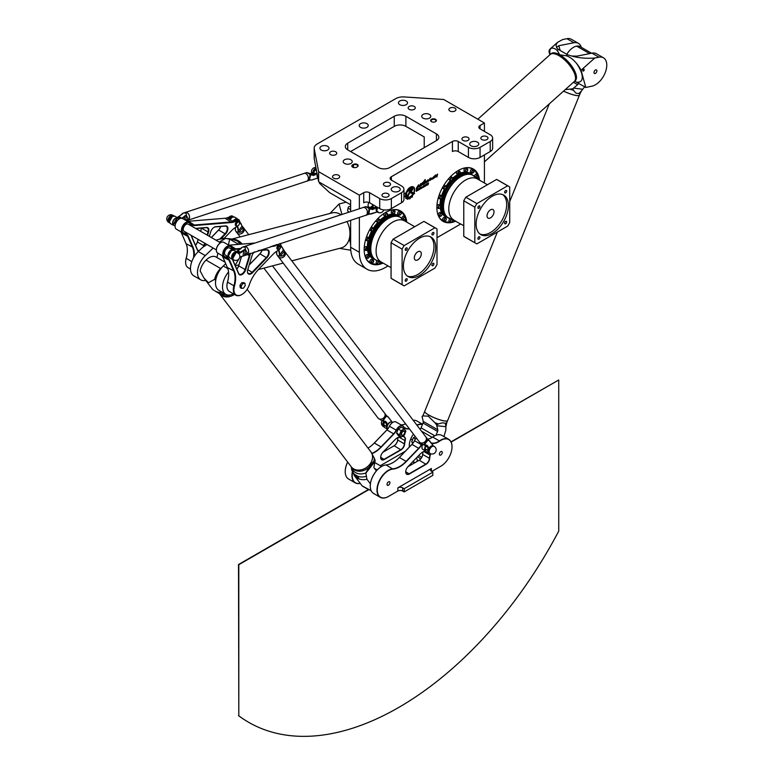 <?xml version="1.0" encoding="UTF-8"?>
<svg xmlns="http://www.w3.org/2000/svg" width="774" height="774" viewBox="0 0 774 774"><rect width="100%" height="100%" fill="white"/><g stroke="black" fill="none" stroke-linecap="round" stroke-linejoin="round"><path stroke-width="1.16" d="M412.31 188.217A1.703 0.987 -60 0 1 412.571 189.582A1.703 0.987 -60 0 1 411.468 191.081L410.607 191.575A1.045 0.61 120 0 0 410.036 192.213L407.995 196.228A4.025 2.322 -60 0 1 407.511 195.745L409.504 191.836A1.877 1.084 -60 0 1 410.52 190.694L411.749 189.195L407.685 191.401L406.834 190.984L411.458 188.295A1.703 0.987 -60 0 1 412.31 188.217A1.703 0.987 -60 0 1 412.542 189.572A1.703 0.987 -60 0 1 411.439 191.062L410.578 191.555A1.045 0.61 120 0 0 410.007 192.194L407.966 196.209M407.685 191.401L406.834 190.984M411.749 189.195L407.656 191.381M411.004 191.739L414.622 193.519L413.432 194.206L410.452 192.726L411.004 191.739M413.432 194.206L410.433 192.716M414.583 193.5L413.403 194.187M425.313 179.558L423.659 183.699L425.052 183.312L423.214 184.26L424.046 181.9L423.03 182.587L425.158 179.558L425.042 180.719M425.332 180.777L423.659 183.699M424.974 183.148L423.233 184.27M424.007 181.919L423.01 182.577M427.848 180.265L425.245 182.5L428.138 179.723C428.206 181.377 427.335 182.441 425.536 182.916L427.877 180.284L425.236 182.49M428.128 179.713C428.177 181.358 427.306 182.422 425.516 182.906M429.909 178.407L431.108 177.991L430.828 179.849L430.334 180.313L430.721 178.639L428.506 181.339L429.909 178.842M431.099 177.981L430.315 180.303M430.721 178.639L428.525 181.348M417.786 189.417L416.625 190.259L417.786 189.417M417.737 189.156L416.625 189.707M416.654 189.727L416.654 190.278M417.708 189.94L417.989 190.404L417.331 190.172L416.306 191.381L416.306 189.591L418.008 188.73L417.592 190.607M417.999 188.73L417.679 189.92M416.654 190.568L416.625 191.159M417.331 190.172L416.625 190.549M423.272 186.805L422.556 186.679L422.411 187.463L423.272 186.805M423.214 186.36L422.381 187.443M423.465 185.944L423.165 187.385L422.14 187.869L422.024 187.134L423.484 185.953L423.194 187.405L422.13 187.859M427.064 184.018L428.496 182.925L427.383 183.941L428.448 183.593L428.245 184.454L427.064 185.17L428.186 184.115L427.064 184.018M428.07 183.96L427.113 184.444M428.428 183.593L427.064 185.141M427.354 184.028L428.496 183.215M424.597 185.18L423.862 187.018L423.862 185.189L424.597 185.18M424.597 185.499L424.181 186.795M424.752 186.505L424.752 185.083L425.11 186.302M425.081 184.899L425.081 186.282M426.832 183.883L425.69 185.083L426.832 185.305L425.458 185.934L425.768 184.493L426.832 183.883M426.803 183.902L425.719 185.508M426.832 185.305L425.477 185.944M419.566 188.943L418.84 188.817L418.695 189.601L419.566 188.943M419.469 188.488L418.666 189.591M418.318 189.272L419.779 188.092L419.489 189.543L418.434 190.007L418.318 189.272M419.76 188.082L419.46 189.524L418.424 189.998M421.23 188.217L421.375 187.434L420.456 187.869L420.543 188.537L421.23 188.217M421.375 187.434L420.514 188.527M421.617 187.018L420.543 188.904L420.147 187.269L421.753 187.289L421.346 188.469L420.272 188.943M436.913 177.023L436.284 176.298L434.688 177.73L435.598 175.621L435.075 175.35L436.333 175.446L437.629 174.102L436.913 177.023L437.61 174.102M435.646 174.914L436.313 175.437M436.313 176.308L434.698 177.739M418.608 185.121L416.615 187.753L418.637 185.441L418.328 186.979L418.889 186.853L416.296 188.324L418.608 184.802L416.644 187.772M417.892 187.202L416.277 188.314M418.637 185.441L418.357 186.989M418.889 186.853L418.076 187.424M434.127 176.636L431.534 178.871L434.427 176.095C434.456 177.73 433.595 178.794 431.805 179.278L434.156 176.656L431.524 178.862M434.427 176.095C434.495 177.749 433.624 178.813 431.815 179.287M420.911 183.554L419.702 186.079L422.652 182.49L421.675 184.957L422.285 184.831L421.317 185.46M421.201 185.073L419.15 186.689L420.669 183.719L419.672 186.089M422.652 182.49L421.675 184.957M422.285 184.831L419.16 186.698M413.403 186.94A6.289 3.628 -60 0 1 414.216 192.455L413.887 192.3A5.689 3.289 120 0 0 413.103 187.453A5.689 3.289 120 0 0 408.246 189.533L407.501 189.959A6.289 3.628 -60 0 1 413.403 186.94A6.289 3.628 -60 0 1 414.187 192.436L413.897 192.291M413.103 187.453L413.074 187.434A5.689 3.289 120 0 0 413.074 187.434A5.689 3.289 120 0 0 408.217 189.514L407.54 189.901M406.176 192.62A6.337 3.657 -60 0 1 406.534 191.662L407.105 191.942A5.244 3.028 120 0 0 407.637 196.925A5.244 3.028 120 0 0 412.455 194.574L413.016 194.874A6.337 3.657 -60 0 1 412.416 195.677L412.465 196.712A7.537 4.354 -60 0 1 411.836 197.312L411.255 196.819A6.337 3.657 -60 0 1 410.491 197.389L410.133 198.579A7.537 4.354 -60 0 1 409.456 198.908L409.311 197.989A6.337 3.657 -60 0 1 408.527 198.144L407.859 199.247A7.537 4.354 -60 0 1 407.269 199.199L407.521 198.067A6.337 3.657 -60 0 1 407.076 197.863A6.337 3.657 -60 0 1 406.95 197.786L406.06 198.599A7.537 4.354 -60 0 1 405.682 198.173L406.253 197.022A6.337 3.657 -60 0 1 405.973 196.364L405.054 196.702A7.537 4.354 -60 0 1 404.957 196.025L405.779 195.087A6.337 3.657 -60 0 1 405.828 194.148L405.083 193.935A7.537 4.354 -60 0 1 405.257 193.161L406.176 192.62M405.828 194.148L405.121 194.129M405.973 196.364L405.092 196.78M406.95 197.786L406.06 198.599M407.298 199.218L407.298 199.218A7.537 4.354 -60 0 0 407.888 199.266L407.859 199.247M409.311 197.989L409.282 197.98A6.337 3.657 -60 0 1 408.556 198.154L407.888 199.266M411.284 196.838A6.337 3.657 -60 0 1 410.52 197.399L410.162 198.599A7.537 4.354 -60 0 1 409.485 198.928L409.398 198.928M412.987 194.855A6.337 3.657 -60 0 1 412.387 195.658L412.436 196.693A7.537 4.354 -60 0 1 411.865 197.331L411.623 197.36M407.076 191.933A5.244 3.028 120 0 0 407.608 196.915A5.244 3.028 120 0 0 407.627 196.915L407.637 196.925M401.532 202.749L391.354 208.632L391.354 198.56L401.532 192.678L401.532 202.749A8.224 4.75 -0 0 0 403.941 199.392L403.941 189.32A8.224 4.75 180 0 0 401.532 185.963L391.354 180.09L391.354 176.724L452.432 141.468L452.432 151.54A4.112 2.37 180 0 1 458.247 151.54L458.247 141.468A4.112 2.37 -0 0 0 452.432 141.468M359.359 208.748L359.359 195.193L363.722 192.678A4.112 2.37 180 0 1 369.537 192.678L379.715 198.56L379.715 208.632A8.224 4.75 -0 0 0 391.354 208.632M388.064 265.946L385.539 267.398A37.017 21.372 -60 0 1 367.031 269.236A37.017 21.372 -60 0 1 359.359 252.285L359.359 217.407M460.656 223.899A37.017 21.372 -60 0 1 458.247 225.428L437.01 237.686M484.418 154.897L484.418 180.09A37.017 21.372 -60 0 1 484.311 182.935M490.232 151.54L480.054 157.422L480.054 147.341L490.232 141.468L490.232 151.54A8.224 4.75 -0 0 0 492.641 148.182L492.641 138.111A8.224 4.75 180 0 0 490.232 134.753L480.054 128.871A4.112 2.37 180 0 1 478.854 127.197A4.112 2.37 180 0 1 480.054 125.514L484.418 122.998L484.418 131.387M383.13 263.092A30.234 17.454 -60 0 1 370.417 263.353A30.234 17.454 -60 0 1 370.417 228.446A30.234 17.454 -60 0 1 400.651 210.992A30.234 17.454 -60 0 1 406.776 222.128M455.838 221.112A30.234 17.454 -60 0 1 443.125 221.383A30.234 17.454 -60 0 1 443.125 186.476A30.234 17.454 -60 0 1 473.359 169.022A30.234 17.454 -60 0 1 479.483 180.148M373.049 204.781A4.112 2.37 -60 0 1 368.937 207.151A4.112 2.37 -60 0 1 368.085 205.274A4.112 2.37 -60 0 1 368.908 202.459A4.112 2.37 -60 0 0 368.085 205.274A4.112 2.37 -60 0 0 368.937 207.151L369.943 207.742M436.43 140.626L389.893 167.494A8.224 4.75 180 0 1 378.263 167.494L347.729 149.866A8.224 4.75 180 0 1 345.32 146.499A8.224 4.75 180 0 1 347.729 143.142L394.256 116.284A8.224 4.75 180 0 1 405.895 116.284L436.43 133.912A8.224 4.75 180 0 1 438.839 137.269A8.224 4.75 180 0 1 436.43 140.626L436.43 133.912M350.632 220.271L350.632 247.254A37.017 21.372 120 0 0 358.304 264.195L367.031 269.236M484.418 122.998L443.705 99.488L404.125 96.944A10.285 5.94 -0 0 0 395.717 98.646L317.185 143.983A10.285 5.94 -0 0 0 314.176 148.182A10.285 5.94 -0 0 0 314.244 148.84L318.646 171.693L318.646 181.764L350.632 200.234L350.632 211.621M352.673 164.804A2.883 1.664 -0 0 0 352.673 167.155A2.883 1.664 -0 0 0 356.746 167.155L357.327 166.816A2.883 1.664 -0 0 0 357.327 164.465A2.883 1.664 -0 0 0 353.254 164.465L352.673 164.804L353.544 164.978A2.467 1.422 180 0 1 356.233 164.668A2.467 1.422 180 0 1 357.752 165.984A2.467 1.422 180 0 1 357.037 166.99M352.828 167.242A2.467 1.422 180 0 1 352.238 166.313A2.467 1.422 180 0 1 352.963 165.307L352.963 167.3M359.359 195.193L318.646 171.693M391.354 198.56A8.224 4.75 180 0 1 379.715 198.56M403.941 189.32A8.224 4.75 180 0 1 401.532 192.678M391.354 176.724A4.112 2.37 -0 0 0 390.144 178.407A4.112 2.37 -0 0 0 391.354 180.09M458.247 141.468L468.425 147.341L468.425 157.422A8.224 4.75 -0 0 0 480.054 157.422M480.054 147.341A8.224 4.75 180 0 1 468.425 147.341M492.641 138.111A8.224 4.75 180 0 1 490.232 141.468M435.559 119.302A2.883 1.664 -0 0 0 431.486 119.302A2.883 1.664 -0 0 0 431.486 121.653A2.883 1.664 -0 0 0 435.559 121.653A2.883 1.664 -0 0 0 435.559 119.302M338.606 175.272A3.56 2.051 180 0 1 339.651 176.724A3.56 2.051 180 0 1 336.09 178.784A3.56 2.051 180 0 1 332.539 176.724A3.56 2.051 180 0 1 334.736 174.827A3.56 2.051 180 0 1 338.606 175.272M335.703 151.772A3.56 2.051 180 0 1 336.738 153.223A3.56 2.051 180 0 1 333.188 155.274A3.56 2.051 180 0 1 329.627 153.223A3.56 2.051 180 0 1 331.823 151.327A3.56 2.051 180 0 1 335.703 151.772M389.506 182.828A3.56 2.051 180 0 1 390.541 184.28A3.56 2.051 180 0 1 386.99 186.34A3.56 2.051 180 0 1 383.43 184.28A3.56 2.051 180 0 1 385.626 182.383A3.56 2.051 180 0 1 389.506 182.828M388.055 193.742A3.56 2.051 180 0 1 389.09 195.193A3.56 2.051 180 0 1 385.539 197.254A3.56 2.051 180 0 1 381.979 195.193A3.56 2.051 180 0 1 384.175 193.297A3.56 2.051 180 0 1 388.055 193.742M449.917 111.011A3.56 2.051 180 0 1 448.872 109.56A3.56 2.051 180 0 1 452.432 107.509A3.56 2.051 180 0 1 455.983 109.56A3.56 2.051 180 0 1 453.787 111.456A3.56 2.051 180 0 1 449.917 111.011M409.194 109.337A3.56 2.051 180 0 1 408.15 107.886A3.56 2.051 180 0 1 411.71 105.835A3.56 2.051 180 0 1 415.27 107.886A3.56 2.051 180 0 1 413.074 109.782A3.56 2.051 180 0 1 409.194 109.337M462.997 140.404A3.56 2.051 180 0 1 461.962 138.943A3.56 2.051 180 0 1 465.513 136.892A3.56 2.051 180 0 1 469.073 138.943A3.56 2.051 180 0 1 466.877 140.849A3.56 2.051 180 0 1 462.997 140.404M481.902 139.562A3.56 2.051 180 0 1 480.867 138.111A3.56 2.051 180 0 1 484.418 136.05A3.56 2.051 180 0 1 487.978 138.111A3.56 2.051 180 0 1 485.782 140.007A3.56 2.051 180 0 1 481.902 139.562M366.924 123.666A4.528 2.612 180 0 1 368.25 125.514A4.528 2.612 180 0 1 363.722 128.126A4.528 2.612 180 0 1 359.194 125.514A4.528 2.612 180 0 1 361.99 123.105A4.528 2.612 180 0 1 366.924 123.666M477.442 142.135A4.528 2.612 180 0 1 478.767 143.983A4.528 2.612 180 0 1 474.239 146.596A4.528 2.612 180 0 1 469.712 143.983A4.528 2.612 180 0 1 472.508 141.574A4.528 2.612 180 0 1 477.442 142.135M429.454 114.436A4.528 2.612 180 0 1 430.779 116.284A4.528 2.612 180 0 1 426.251 118.886A4.528 2.612 180 0 1 421.724 116.284A4.528 2.612 180 0 1 424.52 113.865A4.528 2.612 180 0 1 429.454 114.436M406.186 100.997A4.528 2.612 180 0 1 407.511 102.845A4.528 2.612 180 0 1 402.983 105.457A4.528 2.612 180 0 1 398.465 102.845A4.528 2.612 180 0 1 401.251 100.436A4.528 2.612 180 0 1 406.186 100.997M327.663 146.334A4.528 2.612 180 0 1 328.989 148.182A4.528 2.612 180 0 1 324.461 150.795A4.528 2.612 180 0 1 319.933 148.182A4.528 2.612 180 0 1 322.729 145.773A4.528 2.612 180 0 1 327.663 146.334M350.922 159.773A4.528 2.612 180 0 1 352.247 161.611A4.528 2.612 180 0 1 347.729 164.223A4.528 2.612 180 0 1 343.201 161.611A4.528 2.612 180 0 1 345.997 159.202A4.528 2.612 180 0 1 350.922 159.773M398.91 187.472A4.528 2.612 180 0 1 400.235 189.32A4.528 2.612 180 0 1 395.717 191.933A4.528 2.612 180 0 1 391.189 189.32A4.528 2.612 180 0 1 393.985 186.911A4.528 2.612 180 0 1 398.91 187.472M431.64 121.741A2.467 1.422 180 0 1 431.05 120.812A2.467 1.422 180 0 1 432.579 119.496A2.467 1.422 180 0 1 435.269 119.806A2.467 1.422 180 0 1 435.994 120.812A2.467 1.422 180 0 1 435.404 121.741M355.479 167.581A2.467 1.422 -0 0 0 354.569 167.639M424.22 147.679L424.22 136.93L405.895 126.355A8.224 4.75 -0 0 0 394.256 126.355L350.632 151.54M318.646 181.764L314.244 158.912A10.285 5.94 180 0 1 314.176 158.254L314.176 148.182M468.425 157.422L458.247 151.54M379.715 208.632L369.537 202.749A4.112 2.37 -0 0 0 363.722 202.749L363.722 192.678M313.693 172.099A4.112 2.37 -60 0 1 316.14 168.78M317.843 177.633A4.112 2.37 -60 0 1 317.311 174.856M319.517 182.267L319.517 183.312L329.695 192.678L350.632 204.771M451.532 180.39A1.751 1.006 -60 0 1 450.584 180.526L449.278 179.771A1.751 1.006 -60 0 1 449.065 178.213M450.468 176.695A1.751 1.006 -60 0 1 451.019 176.743L452.335 177.498A1.751 1.006 -60 0 1 452.597 177.807A1.751 1.006 -60 0 1 452.693 178.388M445.166 188.982A1.751 1.006 -60 0 1 444.218 189.117A1.751 1.006 -60 0 1 444.218 187.095A1.751 1.006 -60 0 1 445.959 186.089L444.653 185.334A1.751 1.006 -60 0 0 443.734 185.45M446.327 186.979A1.751 1.006 -60 0 0 445.959 186.089L445.959 186.089C446.366 188.072 445.785 189.079 444.218 189.117L442.902 188.363A1.751 1.006 -60 0 1 442.544 187.511M438.945 195.735A1.751 1.006 -60 0 1 440 195.067A1.751 1.006 -60 0 1 440.396 195.145L441.712 195.899A1.751 1.006 -60 0 1 442.07 196.79M440.909 198.792A1.751 1.006 -60 0 1 439.961 198.928L438.655 198.173A1.751 1.006 -60 0 1 438.336 197.718M436.894 206.29A1.751 1.006 -60 0 1 438.036 204.771A1.751 1.006 -60 0 1 438.906 204.684L440.213 205.439A1.751 1.006 -60 0 1 440.57 206.329M439.419 208.332A1.751 1.006 -60 0 1 438.461 208.467L437.155 207.713A1.751 1.006 -60 0 1 436.865 207.355M440.909 216.149A1.751 1.006 -60 0 1 439.961 216.275L438.655 215.52A1.751 1.006 -60 0 1 439.052 212.966A1.751 1.006 -60 0 1 440.396 212.492L441.712 213.247A1.751 1.006 -60 0 1 442.07 214.137M445.166 221.045A1.751 1.006 -60 0 1 444.218 221.18L442.902 220.416A1.751 1.006 -60 0 1 442.902 218.403A1.751 1.006 -60 0 1 444.653 217.397L445.959 218.152A1.751 1.006 -60 0 1 446.327 219.032M451.532 222.283A1.751 1.006 -60 0 1 450.584 222.409L449.278 221.654A1.751 1.006 -60 0 1 449.007 220.261A1.751 1.006 -60 0 1 450.11 218.742M474.568 176.385A1.751 1.006 -60 0 1 475.342 174.653A1.751 1.006 -60 0 1 476.678 174.198L477.984 174.963A1.751 1.006 -60 0 1 478.342 175.843M472.924 172.96A1.751 1.006 -60 0 1 471.976 173.086L470.669 172.331A1.751 1.006 -60 0 1 470.669 170.319A1.751 1.006 -60 0 1 472.421 169.303L473.727 170.057A1.751 1.006 -60 0 1 474.085 170.948M466.558 171.722A1.751 1.006 -60 0 1 465.609 171.847L464.303 171.093A1.751 1.006 -60 0 1 464.303 169.08A1.751 1.006 -60 0 1 466.045 168.064L467.361 168.829A1.751 1.006 -60 0 1 467.719 169.709M459.05 174.334A1.751 1.006 -60 0 1 458.102 174.46L456.786 173.705A1.751 1.006 -60 0 1 457.173 171.16M458.082 170.609A1.751 1.006 -60 0 1 458.537 170.677L459.843 171.431A1.751 1.006 -60 0 1 460.211 172.234A1.751 1.006 -60 0 1 460.201 172.321M395.011 211.689A1.751 1.006 120 0 0 394.653 210.799L393.337 210.044A1.751 1.006 120 0 0 391.325 211.67A1.751 1.006 120 0 0 391.596 213.073L392.902 213.827A1.751 1.006 120 0 0 393.85 213.701M401.377 212.927A1.751 1.006 120 0 0 401.019 212.037L399.713 211.283A1.751 1.006 120 0 0 397.962 212.289A1.751 1.006 120 0 0 397.962 214.311L399.268 215.066A1.751 1.006 120 0 0 400.216 214.93M405.634 217.823A1.751 1.006 120 0 0 405.276 216.933L403.96 216.178A1.751 1.006 120 0 0 402.615 216.652A1.751 1.006 120 0 0 401.851 218.365M377.402 260.722A1.751 1.006 120 0 0 376.29 262.26A1.751 1.006 120 0 0 376.57 263.634L377.876 264.389A1.751 1.006 120 0 0 378.825 264.263M373.61 261.012A1.751 1.006 120 0 0 373.252 260.122L371.946 259.367A1.751 1.006 120 0 0 370.195 260.383A1.751 1.006 120 0 0 370.195 262.396L371.51 263.15A1.751 1.006 120 0 0 372.458 263.025M369.362 256.117A1.751 1.006 120 0 0 368.995 255.227L367.689 254.472A1.751 1.006 120 0 0 365.938 255.478A1.751 1.006 120 0 0 365.938 257.5L367.253 258.255A1.751 1.006 120 0 0 368.201 258.119M367.863 248.309A1.751 1.006 120 0 0 367.505 247.419L366.199 246.664A1.751 1.006 120 0 0 364.186 248.27M364.157 249.334A1.751 1.006 120 0 0 364.448 249.692L365.754 250.447A1.751 1.006 120 0 0 366.634 250.36A1.751 1.006 120 0 0 366.702 250.312M369.362 238.769A1.751 1.006 120 0 0 368.995 237.879L367.689 237.125A1.751 1.006 120 0 0 366.228 237.715M365.618 239.698A1.751 1.006 120 0 0 365.938 240.153L367.253 240.907A1.751 1.006 120 0 0 367.65 240.985A1.751 1.006 120 0 0 368.201 240.772M373.61 228.959A1.751 1.006 120 0 0 373.252 228.069A1.751 1.006 120 0 0 371.51 229.075A1.751 1.006 120 0 0 371.51 231.097L370.195 230.342L371.51 231.097A1.751 1.006 120 0 0 372.458 230.962M371.51 231.097C373.078 231.058 373.658 230.052 373.252 228.069L371.946 227.314A1.751 1.006 120 0 0 371.027 227.43M369.837 229.491A1.751 1.006 120 0 0 370.195 230.342M376.348 220.193A1.751 1.006 120 0 0 376.299 221.441A1.751 1.006 120 0 0 376.57 221.751L377.876 222.506A1.751 1.006 120 0 0 378.825 222.37M379.986 220.367A1.751 1.006 120 0 0 379.628 219.477L378.312 218.723A1.751 1.006 120 0 0 377.76 218.674M384.465 213.14A1.751 1.006 120 0 0 383.72 214.882A1.751 1.006 120 0 0 384.078 215.685L385.384 216.439A1.751 1.006 120 0 0 386.332 216.314M387.493 214.301A1.751 1.006 120 0 0 387.135 213.411L385.829 212.657A1.751 1.006 120 0 0 385.375 212.589M472.73 169.138A30.234 17.454 120 0 0 471.83 168.297M441.741 220.416A30.234 17.454 120 0 0 442.922 220.784M400.023 211.108A30.234 17.454 120 0 0 399.123 210.276M369.034 262.396A30.234 17.454 120 0 0 370.204 262.754M372.729 206.184A4.112 2.37 -60 0 1 373.3 204.926M377.809 207.529A4.112 2.37 120 0 0 376.957 210.393A4.112 2.37 120 0 0 377.809 212.279L377.083 211.853A4.112 2.37 -60 0 1 377.083 207.103M317.243 176.52A3.706 2.138 -60 0 1 317.098 174.798A3.706 2.138 -60 0 1 317.205 174.314M316.198 169.071A3.706 2.138 120 0 0 314.167 171.547M172.815 223.967A3.706 2.138 -60 0 1 173.386 220.338A3.706 2.138 -60 0 1 176.24 218.036M169.458 221.983A3.706 2.138 -60 0 1 170.048 218.384A3.706 2.138 -60 0 1 172.873 216.101M308.294 179.007A4.112 2.825 -108.2 0 0 307.22 174.808A4.112 2.825 -108.2 0 0 304.105 173.424L185.315 212.444A4.112 2.825 71.8 0 1 185.315 212.444A4.112 2.825 71.8 0 1 188.44 213.837A4.112 2.825 71.8 0 1 189.504 218.026A4.112 2.825 71.8 0 1 187.888 220.261A4.112 2.825 71.8 0 1 187.869 220.261L306.668 181.242A4.112 2.825 -108.2 0 0 308.294 179.007M307.491 175.205A4.073 2.796 71.8 0 1 308.342 177.797M306.62 172.592L304.134 173.415A4.112 2.825 71.8 0 1 304.134 173.415A4.112 2.825 71.8 0 1 307.249 174.798A4.112 2.825 71.8 0 1 308.323 178.997A4.112 2.825 71.8 0 1 306.697 181.232A4.112 2.825 71.8 0 1 306.678 181.232L310.413 179.974M316.924 172.863L313.634 175.079L310.055 174.411L309.252 180.381L310.674 174.798L313.77 175.408L317.011 173.299M309.252 180.381L309.764 180.178M310.055 174.411L306.804 172.544L310.529 173.637L312.502 173.134L316.247 169.332L312.29 173.26M188.672 214.234A4.073 2.796 71.8 0 1 189.524 216.826M186.418 220.735L187.859 220.271A4.112 2.825 -108.2 0 0 189.485 218.036A4.112 2.825 -108.2 0 0 188.411 213.837A4.112 2.825 -108.2 0 0 185.286 212.453L182.799 213.276M186.311 220.677L188.063 218.51L186.195 215.104L181.755 218.249M177.178 217.591L182.49 213.934M186.195 215.104C186.689 213.189 185.605 212.56 182.945 213.227L182.732 213.324M317.911 177.962L311.777 179.984L317.921 178.001M315.192 174.934L312.502 173.134L313.354 172.486M311.854 179.994L310.538 179.936M182.741 213.295L178.388 217.252M172.389 216.362L169.429 221.48M181.977 218.539L186.379 215.385M173.366 225.041L177.391 217.958M184.386 219.564L184.744 215.791M178.91 218.955L177.217 217.562L172.912 225.05L173.676 225.253M172.912 225.05L170.319 223.551L169.429 221.577L172.467 216.304L174.866 216.227M180.642 218.307L178.601 217.126L179.21 216.778L181.706 218.22M376.29 210.605A3.706 2.138 -60 0 1 376.145 208.883A3.706 2.138 -60 0 1 376.851 206.977M373.503 205.042A3.706 2.138 120 0 0 373.203 205.642M231.861 258.052A3.706 2.138 -60 0 1 232.423 254.423A3.706 2.138 -60 0 1 235.277 252.121M228.494 256.078A3.706 2.138 -60 0 1 229.085 252.469A3.706 2.138 -60 0 1 231.91 250.186M365.657 206.677L363.17 207.5A4.112 2.825 71.8 0 1 363.17 207.5A4.112 2.825 71.8 0 1 366.286 208.893A4.112 2.825 71.8 0 1 367.36 213.082A4.112 2.825 71.8 0 1 365.734 215.317A4.112 2.825 -108.2 0 0 367.331 213.092A4.112 2.825 -108.2 0 0 366.257 208.893A4.112 2.825 -108.2 0 0 363.141 207.509L244.352 246.529A4.112 2.825 71.8 0 1 244.352 246.529A4.112 2.825 71.8 0 1 247.477 247.922A4.112 2.825 71.8 0 1 248.551 252.121A4.112 2.825 71.8 0 1 246.925 254.346A4.112 2.825 71.8 0 1 246.906 254.346A4.112 2.825 -108.2 0 0 248.522 252.121A4.112 2.825 -108.2 0 0 247.448 247.932A4.112 2.825 -108.2 0 0 244.332 246.538L241.836 247.361M366.528 209.29A4.073 2.796 71.8 0 1 367.379 211.882M239.756 257.162L365.705 215.327A4.112 2.825 71.8 0 1 365.725 215.317L368.279 214.475M376.251 206.629L372.671 209.164L369.092 208.506L368.289 214.466L369.45 214.059M368.811 214.272L369.711 208.883L372.807 209.493L376.551 206.803M369.092 208.506L365.85 206.629L370.117 207.693L373.687 205.149M247.719 248.319A4.073 2.796 71.8 0 1 248.57 250.911M245.532 249.557L244.594 255.101L247.1 252.595L245.232 249.189L238.769 253.156L236.263 251.647L231.958 259.135L232.713 259.338M236.215 251.676L241.527 248.019M245.232 249.189C245.726 247.274 244.642 246.654 241.991 247.312L237.425 251.337M370.891 214.088L369.575 214.021A4.18 2.873 -108.2 0 0 369.808 214.011L377.906 211.776M378.089 211.67L370.814 214.069M373.649 205.129L371.327 207.345M374.229 209.028L371.539 207.229L372.4 206.571M370.843 214.079L370.078 214.021M231.426 250.447L228.475 255.565M237.995 253.359L240.337 253.011L245.416 249.48M232.403 259.126L236.428 252.043M240.937 256.736L239.766 257.123M243.104 255.565L243.791 249.876M231.958 259.135L229.365 257.645L228.475 255.662L231.513 250.389L233.903 250.312M240.337 253.011L237.647 251.211L238.247 250.863L241.014 252.624M215.965 240.172L222.883 238.218L230.923 238.885L237.395 241.014L240.143 244.255M218.965 239.234L225.524 238.421L219.342 242.117M213.15 248.048L205.274 255.594A16.041 9.259 120 0 0 200.805 279.878A16.041 9.259 120 0 0 205.71 280.372M200.805 279.878L193.79 275.825A16.041 9.259 -60 0 1 198.27 251.55L202.517 247.477L207.006 244.497M228.533 271.964A16.041 9.259 120 0 0 225.844 294.333L218.839 290.289A16.041 9.259 -60 0 1 223.309 266.004L225.718 263.692M239.853 257.132L239.572 257.8M239.379 258.226L235.112 265.259M225.844 294.333A16.041 9.259 120 0 0 233.371 293.81M238.924 264.843L235.344 265.782M239.35 244.323L239.727 243.829M230.923 238.885L229.762 239.195A18.102 12.839 -104.6 0 0 229.655 239.137L225.524 238.421M229.762 239.195L238.731 244.371M232.007 239.272A18.102 12.839 75.4 0 1 241.894 244.11M350.632 209.531A4.112 1.664 -168.2 0 1 348.213 207.413A4.112 1.664 -168.2 0 1 349.335 206.571L350.632 206.232M349.142 212.105A4.112 1.664 -168.2 0 1 347.594 210.364L348.213 207.413M346.113 202.159L339.041 203.997L329.976 213.469M341.953 214.466L339.041 203.997M339.563 248.377L350.767 250.225M350.632 244.187L349.374 238.518M349.732 236.747L350.632 234.396M242.291 244.081A18.102 12.839 -104.6 0 0 231.842 239.214M231.629 239.137L332.172 212.898A18.102 12.839 75.4 0 1 341.034 214.775M346.916 221.499A18.102 12.839 75.4 0 1 341.315 247.912L291.817 260.838M228.02 255.236A4.112 2.37 -60 0 1 229.781 251.134A4.112 2.37 -60 0 1 232.926 249.963L229.491 247.98A4.112 2.37 120 0 0 226.327 249.083A4.112 2.37 120 0 0 224.528 253.224A4.112 2.37 120 0 0 225.379 255.101L228.804 257.084A4.112 2.37 -60 0 1 228.02 255.236M231.803 257.423A4.112 2.37 120 0 0 232.655 259.3L233.671 259.89A4.112 2.37 -60 0 1 232.819 258.003A4.112 2.37 -60 0 1 234.609 253.872A4.112 2.37 -60 0 1 237.782 252.769L236.767 252.179A4.112 2.37 120 0 0 233.593 253.282A4.112 2.37 120 0 0 231.803 257.423M179.297 218.887A5.757 3.328 120 0 0 179.162 218.965L177.72 218.094A4.112 2.37 120 0 0 174.556 219.197A4.112 2.37 120 0 0 172.757 223.338A4.112 2.37 120 0 0 173.608 225.215L175.088 226.066M168.809 222.448L169.767 222.999A4.112 2.37 -60 0 1 168.984 221.151A4.112 2.37 -60 0 1 170.744 217.049A4.112 2.37 -60 0 1 173.889 215.878L172.921 215.317A4.112 4.112 0 0 0 167.31 216.826A4.112 4.112 0 0 0 168.809 222.448A4.112 2.37 -60 0 1 167.958 220.561A4.112 2.37 -60 0 1 169.758 216.42A4.112 2.37 -60 0 1 172.921 215.317M279.133 249.064A1.645 0.948 -60 0 1 279.056 249.112A1.645 0.948 -60 0 1 278.234 249.189A1.645 0.948 -60 0 1 277.895 248.435A1.645 0.948 -60 0 1 278.611 246.78A1.645 0.948 -60 0 1 279.878 246.345A1.645 0.948 -60 0 1 280.227 247.09A1.645 0.948 -60 0 1 280.217 247.177M278.03 248.986A1.645 0.948 -60 0 1 277.74 248.909A1.645 0.948 -60 0 1 277.74 247.003A1.645 0.948 -60 0 1 279.385 246.055A1.645 0.948 -60 0 1 279.598 246.267M280.053 246.5A2.109 1.219 120 0 0 279.617 245.532A2.109 1.219 120 0 0 277.508 246.742A2.109 1.219 120 0 0 277.508 249.18A2.109 1.219 120 0 0 277.847 249.276L278.001 249.973L278.33 249.238M277.402 249.102A2.109 1.219 -60 0 1 277.276 249.044A2.109 1.219 -60 0 1 277.276 246.606A2.109 1.219 -60 0 1 279.385 245.397A2.109 1.219 -60 0 1 279.501 245.474M278.524 249.267L278.766 249.712L279.269 248.986M277.905 249.876L277.614 249.228M278.185 248.435A1.442 0.832 120 0 0 279.201 249.025A1.442 0.832 120 0 0 280.227 247.264A1.442 0.832 120 0 0 279.201 246.674A1.442 0.832 120 0 0 278.185 248.435M241.227 286.012L241.478 288.363L243.491 288.199L245.232 285.683L244.981 283.332L242.968 283.497L241.227 286.012L239.969 285.287L240.23 287.647L241.478 288.363M242.968 283.497L241.72 282.771L243.723 282.607L244.981 283.332M241.72 282.771L239.969 285.287M261.902 250.331A5.35 3.086 -60 0 1 259.841 253.833L249.209 264.882M249.16 265.037L260.025 253.756A4.934 2.854 120 0 0 261.98 250.331M258.197 250.641L266.498 249.954A4.934 2.854 -60 0 1 267.591 250.176A4.934 2.854 -60 0 1 266.42 257.452L252.227 272.196A4.934 2.854 -60 0 1 248.464 273.474A4.934 2.854 -60 0 1 247.448 271.374M228.659 274.19A25.087 14.483 -60 0 1 227.469 282.084A11.417 6.589 120 0 0 226.927 285.751A11.417 6.589 120 0 0 226.927 285.925M220.6 242.736A5.757 3.328 120 0 0 220.455 242.813A5.757 3.328 120 0 0 216.381 249.867A5.757 3.328 120 0 0 216.391 250.031M241.527 256.339L238.634 265.801A5.35 3.086 -60 0 1 236.776 269.1M254.394 251.889A5.35 3.086 120 0 0 252.005 255.73L247.748 269.652A5.35 3.086 120 0 0 247.448 271.548A5.35 3.086 120 0 0 252.634 272.612L266.817 257.868A5.35 3.086 120 0 0 269.197 252.488A5.35 3.086 120 0 0 266.904 249.75L258.903 250.408M270.784 246.509L272.961 246.326A16.864 9.733 120 0 0 278.214 244.4A3.706 2.138 -60 0 1 280.952 245.832A3.706 2.138 -60 0 1 278.33 250.37A3.706 2.138 -60 0 1 278.147 250.466A16.864 9.733 120 0 0 277.305 250.921A16.864 9.733 120 0 0 272.883 254.462L258.729 269.168A25.087 14.483 120 0 0 249.276 284.89A11.417 6.589 -60 0 1 241.981 294.449A11.417 6.589 -60 0 1 234.454 286.119A25.087 14.483 120 0 0 234.367 271.171L229.772 260.557A16.864 9.733 120 0 0 225.215 256.765A5.757 3.328 -60 0 1 224.595 249.818A5.757 3.328 -60 0 1 230.904 247.07A16.864 9.733 120 0 0 236.351 249.344L240.482 249.005M249.557 253.475A4.934 2.854 -60 0 1 249.305 255.759L245.058 269.681A4.934 2.854 -60 0 1 239.379 274.228A4.934 2.854 -60 0 1 238.605 273.319L232.926 260.209A4.934 2.854 -60 0 1 232.703 259.338A5.35 3.086 120 0 0 232.955 260.654L238.624 273.764A5.35 3.086 120 0 0 242.088 274.509A5.35 3.086 120 0 0 245.61 269.826L249.867 255.904A5.35 3.086 120 0 0 250.118 253.292M236.815 269.178A4.934 2.854 120 0 0 238.653 265.995L241.623 256.271M277.16 250.999A16.448 9.501 -60 0 1 277.837 250.65A4.112 2.37 120 0 0 278.04 250.534A4.112 2.37 120 0 0 278.195 250.447M280.943 245.677A4.112 2.37 120 0 0 280.952 245.493A4.112 2.37 120 0 0 280.101 243.617A4.112 2.37 120 0 0 279.888 243.52L280.101 243.617M276.84 244.516A16.448 9.501 -60 0 1 273.067 245.755M228.649 245.116A16.448 9.501 120 0 0 229.772 245.106L255.014 243.026M224.063 256.716L217.658 253.021A6.173 3.56 -60 0 1 216.381 250.196A6.173 3.56 -60 0 1 220.745 242.639A6.173 3.56 -60 0 1 223.831 242.339L230.226 246.035A6.173 3.56 120 0 0 224.063 249.596A6.173 3.56 120 0 0 224.063 256.716A6.173 3.56 120 0 0 224.76 256.968A16.448 9.501 -60 0 1 226.637 257.645A16.448 9.501 -60 0 1 229.21 260.664L233.806 271.287A24.681 14.251 -60 0 1 233.883 285.983A11.823 6.831 120 0 0 235.78 295.194A11.823 6.831 120 0 0 241.691 294.613A11.823 6.831 120 0 0 241.836 294.526M235.78 295.194L229.375 291.508A11.823 6.831 -60 0 1 226.927 286.09A11.823 6.831 -60 0 1 227.488 282.287A24.681 14.251 120 0 0 228.659 274.354A24.681 14.251 120 0 0 227.411 267.591L222.815 256.968A16.448 9.501 120 0 0 221.983 255.517M241.217 248.386L236.176 248.802A16.448 9.501 -60 0 1 232.529 248.057A16.448 9.501 -60 0 1 230.855 246.587A6.173 3.56 120 0 0 230.226 246.035M187.356 250.35A25.087 14.483 -60 0 1 186.166 258.245A11.417 6.589 120 0 0 185.625 261.912A11.417 6.589 120 0 0 185.634 262.076M239.65 221.828A4.112 2.37 120 0 0 239.65 221.654A4.112 2.37 120 0 0 238.798 219.768A4.112 2.37 120 0 0 236.612 220.058A16.448 9.501 -60 0 1 231.494 221.945L194.874 224.963A16.448 9.501 -60 0 1 191.226 224.218A16.448 9.501 -60 0 1 189.562 222.738A6.173 3.56 120 0 0 188.933 222.186A6.173 3.56 120 0 0 182.761 225.747A6.173 3.56 120 0 0 182.761 232.877L176.366 229.181A6.173 3.56 -60 0 1 175.088 226.356A6.173 3.56 -60 0 1 179.452 218.8L179.162 218.965A5.757 3.328 120 0 0 175.088 226.018A5.757 3.328 120 0 0 175.088 226.182M230.178 216.381A3.706 2.138 120 0 0 230.052 216.449A3.706 2.138 120 0 0 229.936 216.527A16.864 9.733 -60 0 1 229.53 216.768M220.6 226.492A5.35 3.086 -60 0 1 218.539 229.994L211.321 237.492M198.125 239.369L197.331 241.962A5.35 3.086 -60 0 1 195.483 245.252M200.66 231.339L201.588 228.059L200.592 231.291M239.505 222.999A2.467 1.422 120 0 0 239.505 222.912A2.467 1.422 120 0 0 238.992 221.78A2.467 1.422 120 0 0 236.525 223.212A2.467 1.422 120 0 0 236.525 226.056A2.467 1.422 120 0 0 237.763 225.94A2.467 1.422 120 0 0 237.841 225.892M239.505 222.912L239.505 223.086A2.264 1.306 -60 0 1 237.908 225.853A2.264 1.306 -60 0 1 236.312 224.924A2.264 1.306 -60 0 1 237.908 222.157A2.264 1.306 -60 0 1 239.505 223.086M236.525 226.056L235.799 225.64A2.467 1.422 -60 0 1 235.799 222.786A2.467 1.422 -60 0 1 238.266 221.364L238.992 221.78M216.381 249.915L184.086 231.262A4.112 2.37 -60 0 1 184.086 226.511A4.112 2.37 -60 0 1 188.198 224.141L220.503 242.784M228.553 218.897A16.864 9.733 120 0 0 231.532 217.446A3.706 2.138 -60 0 1 232.606 217.03A3.706 2.138 -60 0 0 230.294 218.607A3.706 2.138 -60 0 0 229.685 219.545M233.613 216.797A4.112 2.37 120 0 0 233.419 216.662A4.112 2.37 120 0 0 231.233 216.952A16.448 9.501 -60 0 1 227.875 218.5L232.239 221.016A16.448 9.501 120 0 0 235.054 219.797A16.448 9.501 120 0 0 235.596 219.468A4.112 2.37 -60 0 1 235.722 219.39A4.112 2.37 -60 0 1 237.782 219.187L238.798 219.768M187.347 221.277A16.448 9.501 120 0 0 188.479 221.267L225.089 218.249A16.448 9.501 120 0 0 229.675 216.691A16.448 9.501 120 0 0 230.207 216.362A4.112 2.37 -60 0 1 230.342 216.285A4.112 2.37 -60 0 1 232.403 216.081L233.419 216.662M235.867 227.159A16.448 9.501 -60 0 1 236.534 226.801A4.112 2.37 120 0 0 236.747 226.695A4.112 2.37 120 0 0 236.892 226.598M235.151 219.739A3.706 2.138 -60 0 1 235.557 219.487A3.706 2.138 120 0 0 235.431 219.555A3.706 2.138 120 0 0 235.315 219.632A16.864 9.733 -60 0 1 234.909 219.874M221.016 238.702L225.524 234.019A5.35 3.086 120 0 0 227.895 228.649A5.35 3.086 120 0 0 225.602 225.902L215.675 226.724A5.35 3.086 120 0 0 214.185 227.227A5.35 3.086 120 0 0 210.712 231.881L209.348 236.351M214.03 227.324A4.934 2.854 -60 0 1 215.269 226.927L225.195 226.114A4.934 2.854 -60 0 1 226.289 226.337A4.934 2.854 -60 0 1 225.118 233.603L219.951 238.982M194.226 256.581A25.087 14.483 120 0 0 193.074 247.332L188.479 236.709A16.864 9.733 120 0 0 183.912 232.926A5.757 3.328 -60 0 1 183.293 225.979A5.757 3.328 -60 0 1 189.601 223.231A16.864 9.733 120 0 0 195.048 225.505L231.668 222.486A16.864 9.733 120 0 0 236.912 220.551A3.706 2.138 -60 0 1 239.65 221.993A3.706 2.138 -60 0 1 239.505 223.067M237.763 225.94L237.908 225.853A3.706 2.138 -60 0 1 237.037 226.521A3.706 2.138 -60 0 1 236.854 226.627A16.864 9.733 120 0 0 236.012 227.072A16.864 9.733 120 0 0 231.581 230.613L224.547 237.928M207.567 235.325L208.574 232.065A5.35 3.086 120 0 0 206.581 227.479L196.654 228.291A5.35 3.086 120 0 0 195.764 228.504M204.22 246.287A5.35 3.086 120 0 0 204.317 245.987L205.1 243.394M191.381 235.48A5.35 3.086 120 0 0 191.652 236.815L197.331 249.925A5.35 3.086 120 0 0 198.715 251.115M211.389 237.531L218.723 229.907A4.934 2.854 120 0 0 220.687 226.482M195.861 228.562A4.934 2.854 -60 0 1 196.248 228.504L206.174 227.682A4.934 2.854 -60 0 1 207.268 227.904A4.934 2.854 -60 0 1 208.013 231.919L201.617 228.224A4.934 2.854 120 0 0 201.666 228.049M195.512 245.329A4.934 2.854 120 0 0 197.36 242.146L198.192 239.408M199.257 250.592A4.934 2.854 -60 0 1 198.076 250.379A4.934 2.854 -60 0 1 197.302 249.47L191.633 236.37A4.934 2.854 -60 0 1 191.41 235.49M208.574 232.065L208.013 231.919L207.064 235.025M204.588 243.104L203.756 245.842A4.934 2.854 -60 0 1 203.359 246.877M182.761 232.877A6.173 3.56 120 0 0 183.467 233.129A16.448 9.501 -60 0 1 185.334 233.796A16.448 9.501 -60 0 1 187.918 236.825L192.513 247.448A24.681 14.251 -60 0 1 193.5 257.829M190.481 269.052L188.082 267.659A11.823 6.831 -60 0 1 185.625 262.251A11.823 6.831 -60 0 1 186.195 258.448A24.681 14.251 120 0 0 187.366 250.515A24.681 14.251 120 0 0 186.118 243.752L181.513 233.129A16.448 9.501 120 0 0 180.681 231.668M179.452 218.8A6.173 3.56 -60 0 1 182.538 218.491L188.933 222.186M356.582 475.807L357.414 476.919L356.582 475.807M370.407 483.818L366.924 479.251L365.86 473.117L374.974 461.42L375.187 460.472L373.987 461.101A12.336 9.791 -37.3 0 0 374.084 457.792L370.901 451.861A12.336 9.791 142.7 0 1 370.901 451.861A12.336 9.791 142.7 0 1 367.011 467.128A12.336 9.791 142.7 0 1 351.261 466.819A12.336 9.791 142.7 0 1 351.251 466.809L352.093 467.902A12.336 9.791 142.7 0 0 369.169 467.09L373.029 461.991M234.454 294.439A12.336 9.791 142.7 0 1 219.41 293.617L351.251 466.79A12.336 9.791 -37.3 0 0 366.992 467.109A12.336 9.791 -37.3 0 0 370.881 451.842L247.138 289.312M219.41 293.617A12.336 9.791 142.7 0 1 219.4 293.607A12.336 9.791 -37.3 0 0 234.435 294.42M373.987 461.101L373.058 461.952M354.55 474.21A3.086 1.006 -135.9 0 0 354.618 475.062A3.086 1.006 -135.9 0 0 356.717 477.597A3.086 1.006 -135.9 0 0 358.913 478.545M351.396 466.993L351.454 468.009A14.474 11.484 142.7 0 0 354.463 474.307L358.081 476.397L358.497 478.758L356.108 477.384L354.511 474.249M358.846 478.642L358.497 478.758A15.219 12.074 -37.3 0 0 366.924 479.251M351.56 467.206A13.081 10.381 -37.3 0 0 365.86 472.933L365.86 473.117M356.108 477.384A15.219 12.074 -37.3 0 1 354.318 475.584L362.155 485.878L371.181 490.735M374.974 461.42L374.006 466.616A2.467 1.422 120 0 0 374.21 468.018L376.164 470.582A2.467 1.422 120 0 0 376.416 470.805A2.467 1.422 120 0 0 376.445 470.824M365.86 472.933L369.169 467.09M351.454 468.009L351.56 468.87M375.187 460.472L374.084 457.792M214.485 290.627L217.852 292.717M215.927 291.488L218.626 293.211L215.927 291.488A15.219 12.074 142.7 0 0 222.361 292.32M213.363 290.095L213.537 290.115A15.219 12.074 142.7 0 1 211.747 288.315L213.363 290.095M200.147 270.881A13.061 7.546 -60 0 1 206.048 260.093L220.59 268.491A13.061 7.546 120 0 0 214.688 279.279L208.477 282.723L203.91 278.021L200.147 270.881M215.685 280.585L214.688 279.279M225.099 262.241L215.994 256.987A13.574 7.837 120 0 0 206.048 260.093M220.59 268.491A13.574 7.837 -60 0 1 222.341 266.982M574.705 81.164L585.792 87.472L581.061 70.26A18.102 7.314 -131.8 0 0 576.388 63.226C573.176 59.375 569.819 56.889 566.316 55.767L559.844 54.848L557.212 50.504C554.987 48.346 552.859 47.669 550.846 48.481A18.102 7.314 -131.8 0 0 550.179 48.936A18.102 7.314 -131.8 0 0 549.008 51.752L549.859 54.828M596.831 70.444A2.061 1.19 -60 0 1 596.164 72.727A2.061 1.19 -60 0 1 594.403 73.472A2.061 1.19 -60 0 1 594.403 71.102A2.061 1.19 -60 0 1 596.464 69.912A2.061 1.19 -60 0 1 596.831 70.444M583.296 69.496A1.016 0.581 -60 0 1 583.993 70.473A1.016 0.581 -60 0 1 582.977 71.053A1.016 0.581 -60 0 1 583.296 69.496M576.872 56.134L591.975 53.154A16.041 9.259 -60 0 1 596.444 53.754L603.449 57.798A16.041 9.259 120 0 0 598.979 57.208L594.732 58.04C586.063 58.64 578.391 57.973 571.715 56.028L576.872 56.134M573.94 42.744L558.838 45.724L556.583 47.291L555.984 44.786L557.57 42.328L562.679 39.532L566.926 38.7A16.041 9.259 -60 0 1 571.406 39.3L578.41 43.344A16.041 9.259 120 0 0 573.94 42.744L566.926 38.7M585.792 87.472L592.004 86.156A16.041 9.259 120 0 0 605.123 72.901A16.041 9.259 120 0 0 603.449 57.798M581.284 47.301A16.041 9.259 120 0 0 578.41 43.344M566.316 55.767L567.487 54.722L558.383 49.459A18.102 7.314 48.2 0 0 558.286 49.41L556.651 47.688M558.383 49.459L557.212 50.504M567.487 54.722A18.102 7.314 48.2 0 1 567.584 54.78L571.715 56.028M594.732 58.04L581.061 70.26M574.55 81.289A18.102 7.314 -131.8 0 0 574.724 81.144A18.102 7.314 -131.8 0 0 568.126 62.771A18.102 7.314 -131.8 0 0 550.604 54.151A18.102 7.314 -131.8 0 0 550.44 54.315M575.537 77.661A17.686 7.15 -131.8 0 0 575.537 77.429A17.686 7.15 -131.8 0 0 559.302 55.689A17.686 7.15 -131.8 0 0 554.387 53.774A17.686 7.15 -131.8 0 0 554.155 53.735M477.839 119.196L550.266 54.461A18.102 7.314 48.2 0 1 553.913 53.696A18.102 7.314 48.2 0 1 558.944 55.66A18.102 7.314 48.2 0 1 575.556 77.903A18.102 7.314 48.2 0 1 574.385 81.454L484.418 161.853M563.549 91.139A12.297 2.361 22.1 0 0 579.049 95.483M563.569 91.109A12.336 2.37 22.1 0 0 579.474 95.134A12.336 2.37 -157.9 0 1 579.455 95.173A12.336 2.37 -157.9 0 1 563.54 91.139M445.243 423.165L442.38 422.836L445.243 423.165A12.336 2.37 -157.9 0 0 446.772 422.672L447.604 420.621A12.336 2.37 -157.9 0 1 447.604 420.621A12.336 2.37 -157.9 0 1 440.561 420.05A12.336 2.37 -157.9 0 1 428.719 415.038A12.336 2.37 -157.9 0 1 424.733 411.352A12.336 2.37 22.1 0 0 428.738 414.999A12.336 2.37 22.1 0 0 440.58 420.011A12.336 2.37 22.1 0 0 447.614 420.582L579.455 95.173M424.8 411.865A12.297 2.361 22.1 0 0 428.748 415.038A12.297 2.361 22.1 0 0 447.198 420.93M423.194 415.241A12.336 2.37 22.1 0 0 423.097 415.386L424.733 411.352A12.336 2.37 -157.9 0 1 424.742 411.333L497.372 232.045M578.778 93.577L575.943 93.151L578.778 93.577A12.336 2.37 22.1 0 0 580.307 93.083L581.516 90.848L578.923 93.528M585.25 86.117L582.716 89.262L573.602 88.101L572.886 88.768L573.534 90.365L575.943 93.151M573.534 90.365A12.336 2.37 -157.9 0 1 570.012 89.145L565.301 89.571M581.516 90.848L582.716 89.262M589.624 53.619L576.649 46.13A13.061 7.546 -60 0 1 580.152 46.643L591.568 53.232M573.602 88.101L577.607 84.666A2.467 1.422 120 0 0 578.604 83.321M576.649 46.13A13.574 7.837 120 0 0 566.81 54.335M572.886 88.768L570.012 89.145M423.097 415.386A12.336 2.37 22.1 0 0 423.155 415.928L428.264 416.16L434.872 422.691A12.336 2.37 22.1 0 0 438.394 423.91L436.662 424.974L436.817 425.719L445.93 426.697A13.081 2.506 22.1 0 0 445.94 426.609L445.795 430.334L443.918 436.565M413.48 434.224A11.31 6.531 120 0 0 411.284 437.678L410.172 440.416A13.574 7.837 120 0 0 409.388 447.024M423.262 415.174L422.053 416.538L423.243 421.395A2.467 1.422 -60 0 1 423.03 423.039L421.085 427.858A2.467 1.422 -60 0 1 420.079 429.318M445.36 423.214L445.93 426.697M442.38 422.836L438.394 423.91M436.023 435.269L437.571 431.437A2.467 1.422 120 0 0 437.784 429.793L436.817 425.719M410.172 440.416L411.284 437.678M422.053 416.538L423.155 415.928M434.872 422.691L436.662 424.974M431.37 471.182A3.289 1.896 180 0 1 430.412 469.837A3.289 1.896 180 0 1 431.37 468.493L431.37 471.182L432.821 472.024L432.821 475.381L404.173 491.916L404.318 488.646L404.028 491.838L402.577 490.997A3.289 1.896 0 0 0 397.923 490.997L388.471 496.453A15.838 9.143 -60 0 1 377.509 487.262A15.838 9.143 -60 0 1 392.882 469.092A24.884 14.367 120 0 0 406.35 461.507L418.937 448.436A8.427 4.867 120 0 0 421.472 444.74A5.96 3.444 -60 0 1 421.811 444.092M397.923 487.804L397.778 491.084A3.493 2.022 180 0 1 402.722 491.084L402.577 487.804A3.289 1.896 0 0 0 397.923 487.804L431.37 468.493M412.571 461.923A9.733 5.621 180 0 1 414.69 462.813M431.36 443.192A16.66 9.617 120 0 0 439.69 441.093A15.838 9.143 -60 0 1 452.016 446.84A15.838 9.143 -60 0 1 440.822 466.229L431.805 471.434M402.577 487.804L404.028 488.646M432.821 472.188L404.318 488.646M420.717 458.866L417.583 456.708L420.708 458.876M380.266 465.725L405.286 451.281M416.393 457.947A9.259 5.341 180 0 1 417.215 460.153A9.259 5.341 180 0 1 416.896 461.536M410.365 465.309A9.259 5.341 180 0 1 409.175 465.445M402.345 436.362A12.336 7.121 -60 0 1 403.67 436.739L403.98 436.884A4.934 2.854 -60 0 1 404.096 436.942A4.934 2.854 -60 0 1 404.928 440.638A16.041 9.259 120 0 0 404.347 443.995A4.934 2.854 -60 0 1 400.874 449.636L384.146 459.292A4.934 2.854 -60 0 1 381.679 459.533A4.934 2.854 -60 0 1 380.663 457.357M400.081 436.488A12.548 7.247 120 0 0 397.952 437.426A12.548 7.247 120 0 0 394.653 440.058L382.946 452.229A5.137 2.97 120 0 0 380.663 457.444A5.137 2.97 120 0 0 384.291 459.543L401.019 449.887A5.137 2.97 120 0 0 404.638 444.005A15.838 9.143 -60 0 1 405.208 440.696A5.137 2.97 120 0 0 404.222 436.788L403.912 436.642A12.548 7.247 120 0 0 402.528 436.246M397.875 437.465A12.336 7.121 -60 0 1 400.139 436.526M382.937 452.229L394.159 445.756A4.934 2.854 120 0 0 397.633 440.116A16.041 9.259 -60 0 1 398.059 437.358M417.012 425.284A15.838 9.143 -60 0 1 422.401 424.597M372.149 453.564A24.884 14.367 120 0 0 381.311 447.053L393.889 433.972A8.427 4.867 120 0 0 396.423 430.286A5.96 3.444 -60 0 1 403.389 426.677A16.66 9.617 120 0 0 409.427 428.902M360.2 483.315A15.838 9.143 -60 0 1 352.518 472.469M401.096 437.078L398.194 435.394L396.598 433.13L398.194 429.019L401.377 427.18L404.289 428.854L405.886 431.128L404.289 435.24L401.096 437.078L399.5 434.804L401.096 430.692L404.289 428.854M425.4 446.317A4.112 2.37 120 0 0 424.655 448.997A4.112 2.37 120 0 0 425.448 450.855A12.548 7.247 120 0 0 422.991 451.881A12.548 7.247 120 0 0 419.692 454.512L407.985 466.683A5.137 2.97 120 0 0 405.702 471.898A5.137 2.97 120 0 0 409.34 473.998L426.058 464.342A5.137 2.97 120 0 0 429.676 458.469A15.838 9.143 -60 0 1 430.247 455.16A5.137 2.97 120 0 0 430.45 453.709M422.914 451.919A12.336 7.121 -60 0 1 425.487 450.913M430.16 453.564A4.934 2.854 -60 0 1 429.967 455.093A16.041 9.259 120 0 0 429.386 458.45A4.934 2.854 -60 0 1 425.913 464.09L409.194 473.746A4.934 2.854 -60 0 1 406.727 473.988A4.934 2.854 -60 0 1 405.702 471.811M407.985 466.683L419.198 460.211A4.934 2.854 120 0 0 422.672 454.57A16.041 9.259 -60 0 1 423.097 451.822A15.838 9.143 120 0 0 422.672 454.415A5.137 2.97 -60 0 1 419.053 460.288M387.019 484.36A2.061 1.19 -60 0 1 387.919 482.299A2.061 1.19 -60 0 1 389.496 481.747A2.061 1.19 -60 0 1 389.496 484.118A2.061 1.19 -60 0 1 387.445 485.308A2.061 1.19 -60 0 1 387.019 484.36M439.371 454.144A2.061 1.19 -60 0 1 440.271 452.074A2.061 1.19 -60 0 1 441.848 451.523A2.061 1.19 -60 0 1 441.848 453.893A2.061 1.19 -60 0 1 439.796 455.083A2.061 1.19 -60 0 1 439.371 454.144M425.448 450.855L422.768 449.307A4.112 2.37 -60 0 1 421.917 447.42A4.112 2.37 -60 0 1 422.798 444.508M381.534 466.509A15.838 9.143 120 0 0 381.466 466.548A15.838 9.143 120 0 0 370.262 485.946A15.838 9.143 120 0 0 370.262 486.024M416.344 437.987A5.96 3.444 120 0 0 414.458 440.696A8.427 4.867 -60 0 1 411.923 444.382L399.345 457.463A24.884 14.367 -60 0 1 392.882 462.649M433.885 436.284A15.838 9.143 120 0 0 433.817 436.323A15.838 9.143 120 0 0 432.676 437.049A16.66 9.617 -60 0 1 431.553 437.765M398.02 437.378A15.838 9.143 120 0 0 397.633 439.961A5.137 2.97 -60 0 1 394.014 445.834M347.642 462.059A15.838 9.143 120 0 0 345.223 471.482A15.838 9.143 120 0 0 345.223 471.569M392.853 422.333A5.96 3.444 120 0 0 392.776 422.372A5.96 3.444 120 0 0 389.419 426.232A8.427 4.867 -60 0 1 386.884 429.928L374.297 443.009A24.884 14.367 -60 0 1 368.018 448.088A24.681 14.251 120 0 0 374.393 442.96L386.971 429.889A8.224 4.75 120 0 0 389.448 426.281A6.173 3.56 -60 0 1 392.921 422.285A6.173 3.56 -60 0 1 396.007 421.985L402.722 425.864A6.173 3.56 120 0 0 396.162 430.16A8.224 4.75 -60 0 1 393.695 433.769L381.108 446.84A24.681 14.251 -60 0 1 371.984 453.322M352.325 471.966A16.041 9.259 120 0 0 355.266 482.879L348.552 479A16.041 9.259 -60 0 1 345.223 471.656A16.041 9.259 -60 0 1 347.681 462.107M413.2 420.282A16.041 9.259 -60 0 1 416.934 420.988L422.556 424.229M400.961 424.839A16.448 9.501 120 0 0 405.547 423.813M355.266 482.879A16.041 9.259 120 0 0 360.239 483.363M422.498 424.365A16.041 9.259 120 0 0 416.828 425.042M409.233 428.651A16.448 9.501 -60 0 1 405.083 427.964A16.448 9.501 -60 0 1 403.37 426.435A6.173 3.56 120 0 0 402.722 425.864M427.616 439.216A16.448 9.501 120 0 0 431.631 437.726A16.448 9.501 120 0 0 432.811 436.971A16.041 9.259 -60 0 1 433.962 436.236A16.041 9.259 -60 0 1 441.983 435.443L448.697 439.322A16.041 9.259 120 0 0 439.526 440.851A16.448 9.501 -60 0 1 431.108 442.863M421.549 443.966A6.173 3.56 120 0 0 421.211 444.624A8.224 4.75 -60 0 1 418.734 448.223L406.147 461.304A24.681 14.251 -60 0 1 392.795 468.821A16.041 9.259 120 0 0 378.931 481.525A16.041 9.259 120 0 0 380.305 497.334L373.59 493.454A16.041 9.259 -60 0 1 370.262 486.111A16.041 9.259 -60 0 1 381.611 466.461A16.041 9.259 -60 0 1 386.081 464.942A24.681 14.251 120 0 0 392.95 462.6A24.681 14.251 120 0 0 399.432 457.424L412.02 444.344A8.224 4.75 120 0 0 414.487 440.745A6.173 3.56 -60 0 1 416.364 438.016M388.325 496.54L388.325 496.54A16.041 9.259 120 0 1 380.305 497.334M452.016 446.753A16.041 9.259 120 0 0 452.016 446.666A16.041 9.259 120 0 0 448.697 439.322M414.922 462.678A9.259 5.341 0 0 0 412.823 461.652M412.794 443.386L411.72 441.857L413.316 437.745L415.29 436.604M413.258 442.747L411.72 441.857M415.474 438.993L413.316 437.745M404.725 432.211A2.467 1.422 120 0 0 404.734 432.124A2.467 1.422 120 0 0 404.222 430.992A2.467 1.422 120 0 0 401.754 432.424A2.467 1.422 120 0 0 401.754 435.269A2.467 1.422 120 0 0 402.983 435.152A2.467 1.422 120 0 0 403.061 435.104M404.734 432.124L404.734 432.298A2.264 1.306 -60 0 1 403.128 435.065A2.264 1.306 -60 0 1 401.532 434.137A2.264 1.306 -60 0 1 403.128 431.37A2.264 1.306 -60 0 1 404.734 432.298M404.067 430.924A2.467 1.422 120 0 0 403.931 430.828A2.467 1.422 120 0 0 401.464 432.25A2.467 1.422 120 0 0 401.464 435.104A2.467 1.422 120 0 0 401.619 435.172M396.598 433.13L399.5 434.804M398.194 429.019L401.096 430.692M428.438 451.184A4.112 2.37 120 0 0 429.289 453.071L430.015 453.487A4.112 2.37 -60 0 1 429.164 451.6A4.112 2.37 -60 0 1 430.954 447.469A4.112 2.37 -60 0 1 434.127 446.366L433.401 445.94A4.112 2.37 120 0 0 430.228 447.043A4.112 2.37 120 0 0 428.438 451.184M384.107 422.478A4.112 2.37 120 0 0 383.353 425.158A4.112 2.37 120 0 0 384.156 427.006L383.478 426.619A4.112 2.37 -60 0 1 382.627 424.742A4.112 2.37 -60 0 1 383.894 421.23M392.67 422.43L392.099 422.101A4.112 2.37 120 0 0 388.925 423.204A4.112 2.37 120 0 0 387.135 427.345A4.112 2.37 120 0 0 387.697 428.999L386.748 426.638L386.826 422.672L385.607 421.375L382.801 420.94L385.317 421.501L386.497 422.768L386.41 426.609L387.551 429.173M387.193 427.974A3.706 2.138 -60 0 1 387.755 424.346A3.706 2.138 -60 0 1 390.618 422.043M384.03 423.194A3.706 2.138 120 0 0 383.836 426.029M233.661 220.503A3.706 2.138 -60 0 1 236.65 219.032M272.506 265.879L386.777 415.977A4.112 3.26 142.7 0 1 387.106 416.547L386.4 415.967L382.23 420.95L378.06 418.105A4.112 3.26 -37.3 0 0 383.294 418.192A4.112 3.26 -37.3 0 0 384.591 413.103A4.112 3.26 142.7 0 1 384.601 413.123A4.112 3.26 142.7 0 1 383.304 418.212A4.112 3.26 142.7 0 1 378.06 418.105A4.112 3.26 142.7 0 1 378.051 418.095L263.886 268.123M383.091 420.814L386.4 415.967M243.646 227.962A4.112 3.26 142.7 0 1 243.655 227.972A4.112 3.26 142.7 0 1 242.359 233.061A4.112 3.26 142.7 0 1 237.105 232.955A4.112 3.26 142.7 0 1 237.105 232.945A4.112 3.26 -37.3 0 0 242.339 233.042A4.112 3.26 -37.3 0 0 243.636 227.953L241.798 225.669A4.112 3.26 -37.3 0 0 241.662 225.398M238.914 232.239L238.46 230.845L239.06 232.258C242.378 232.345 243.636 230.729 242.843 227.401L239.65 221.78M238.595 232.268L236.157 231.716L235.344 230.391L235.325 227.498M387.106 416.547L387.358 416.741A4.18 3.319 -37.3 0 0 386.603 415.754M386.497 415.628L388.325 417.07L387.358 416.741M387.281 429.057L384.707 427.567L383.817 425.574L383.856 421.182M384.156 421.956L383.943 421.288L386.826 422.672M384.146 422.082L383.817 425.477M382.23 420.95L382.801 420.94M392.166 422.14L388.325 417.07M388.209 417.128L392.06 421.975M236.747 226.056L237.705 227.595L238.092 230.865M242.136 226.124L238.46 230.845L238.063 227.566L237.076 225.969M237.608 219.1L236.999 218.5L232.751 220.861M233.255 220.667L237.357 219.023M239.65 221.654L241.362 224.237M229.975 219.71L232.248 217.213L234.406 217.001L236.999 218.5M232.161 217.262L229.926 219.69M235.557 229.162L235.286 230.139L235.557 229.162M428.486 451.813A3.706 2.138 -60 0 1 429.057 448.185A3.706 2.138 -60 0 1 431.911 445.882M425.323 447.043A3.706 2.138 120 0 0 425.139 449.868M278.408 256.804L419.344 441.925A4.112 3.26 -37.3 0 0 424.597 442.031A4.112 3.26 -37.3 0 0 425.884 436.942L284.948 251.821A4.112 3.26 142.7 0 1 283.661 256.91A4.112 3.26 142.7 0 1 278.408 256.804A4.112 3.26 142.7 0 1 278.398 256.794A4.112 3.26 -37.3 0 0 283.642 256.891A4.112 3.26 -37.3 0 0 284.938 251.802A4.112 3.26 142.7 0 1 284.948 251.821M429.009 452.858L428.051 450.478L428.128 446.511L426.9 445.214L424.384 444.653L428.061 439.942L428.409 440.396A4.112 3.26 142.7 0 0 428.08 439.816L425.903 436.962A4.112 3.26 142.7 0 1 425.903 436.962A4.112 3.26 142.7 0 1 424.607 442.051A4.112 3.26 142.7 0 1 419.353 441.944A4.112 3.26 142.7 0 1 419.353 441.935L420.292 443.173L423.533 444.789L427.035 445.611L428.003 447.585L427.703 450.458L428.573 452.896L429.338 453.1M427.703 439.806L423.533 444.789M280.217 256.078L279.762 254.685L280.352 256.107C283.681 256.194 284.938 254.569 284.145 251.25L283.091 249.518A4.112 3.26 -37.3 0 0 282.955 249.238M279.888 256.107L277.46 255.555L276.647 254.24L276.618 251.337M428.409 440.396L428.651 440.59A4.18 3.319 -37.3 0 0 427.906 439.593M427.79 439.468L429.628 440.909L428.651 440.59M428.573 452.896L426.01 451.416L425.12 449.423L425.158 445.021M425.448 445.795L425.245 445.137L428.128 446.511M425.439 445.93L425.12 449.317M433.459 445.979L429.628 440.909M429.512 440.977L433.353 445.824M284.938 251.802L280.952 245.629M278.04 249.905L278.998 251.434L279.395 254.714M283.439 249.973L279.762 254.685L279.356 251.415L278.369 249.809M280.952 245.493L282.655 248.077M276.85 253.001L276.579 253.978L276.85 253.001M451.136 442.109L558.731 379.986L558.731 531.109A300.254 173.347 -60 0 1 248.648 722.297A300.254 173.347 -60 0 1 238.808 715.815L238.808 564.691L368.724 489.69M368.405 489.536L238.518 564.527L238.808 715.815M238.518 715.65A300.254 173.347 120 0 0 248.357 722.123A300.254 173.347 120 0 0 248.502 722.21M558.731 379.986L451.01 441.848M475.817 243.336L464.768 236.96A32.905 19.002 -60 0 1 463.771 236.312L463.771 200.766A32.905 19.002 -60 0 1 465.832 197.196L496.608 179.433A32.905 19.002 -60 0 1 497.672 179.965L508.721 186.35A32.905 19.002 -60 0 1 509.718 186.998L509.718 222.544A32.905 19.002 -60 0 1 507.657 226.105L476.881 243.878A32.905 19.002 -60 0 1 475.817 243.336A32.905 19.002 -60 0 1 474.82 242.688L474.82 207.151A32.905 19.002 -60 0 1 476.881 203.581L507.657 185.808A32.905 19.002 -60 0 1 508.721 186.35M480.015 234.048A22.823 13.177 120 0 0 501.939 220.426A22.823 13.177 120 0 0 502.781 194.632M492.274 196.209A22.823 13.177 -60 0 1 503.681 195.077A22.823 13.177 -60 0 1 503.69 221.432A22.823 13.177 -60 0 1 480.857 234.609A22.823 13.177 -60 0 1 477.355 216.323A22.823 13.177 -60 0 1 492.274 196.209M490.523 209.802A4.934 2.854 120 0 0 487.301 214.156A4.934 2.854 120 0 0 488.055 218.113A4.934 2.854 120 0 0 492.999 215.259A4.934 2.854 120 0 0 492.999 209.56A4.934 2.854 120 0 0 490.523 209.802M478.903 205.961A1.422 0.822 -60 0 1 479.619 205.894A1.422 0.822 -60 0 1 479.619 207.538A1.422 0.822 -60 0 1 478.197 208.361A1.422 0.822 -60 0 1 477.974 207.219A1.422 0.822 -60 0 1 478.903 205.961M505.635 190.53A1.422 0.822 -60 0 1 506.351 190.462A1.422 0.822 -60 0 1 506.351 192.107A1.422 0.822 -60 0 1 504.929 192.919A1.422 0.822 -60 0 1 504.706 191.788A1.422 0.822 -60 0 1 505.635 190.53M505.635 221.403A1.422 0.822 -60 0 1 506.351 221.335A1.422 0.822 -60 0 1 506.351 222.97A1.422 0.822 -60 0 1 504.929 223.792A1.422 0.822 -60 0 1 504.706 222.651A1.422 0.822 -60 0 1 505.635 221.403M478.903 236.834A1.422 0.822 -60 0 1 479.619 236.767A1.422 0.822 -60 0 1 479.619 238.411A1.422 0.822 -60 0 1 478.197 239.234A1.422 0.822 -60 0 1 477.974 238.092A1.422 0.822 -60 0 1 478.903 236.834M465.832 197.196L476.881 203.581M463.771 200.766L474.82 207.151M496.608 179.433L507.657 185.808M463.771 236.312L474.82 242.688M445.669 216.43A24.681 14.251 -60 0 1 445.543 216.362A24.681 14.251 -60 0 1 441.596 211.621A24.681 14.251 -60 0 1 440.512 206.997M440.435 205.642A24.681 14.251 -60 0 1 441.209 198.657M441.915 196.083A24.681 14.251 -60 0 1 444.808 189.195M446.327 186.563A24.681 14.251 -60 0 1 450.845 180.613M452.722 178.717A24.681 14.251 -60 0 1 458.382 174.556M459.601 173.947A24.681 14.251 -60 0 1 464.139 172.563A24.681 14.251 -60 0 1 470.224 173.618A24.681 14.251 -60 0 1 470.34 173.686M447.111 217.271A24.932 14.396 -60 0 1 440.183 207.664M440.029 205.333A24.932 14.396 -60 0 1 440.735 198.947M441.577 195.822A24.932 14.396 -60 0 1 444.363 189.185M446.085 186.186A24.932 14.396 -60 0 1 450.449 180.448M452.742 178.155A24.932 14.396 -60 0 1 457.918 174.363M460.008 173.328A24.932 14.396 -60 0 1 471.792 174.527M454.918 220.59A29.818 17.212 -60 0 1 452.384 221.48M449.849 221.993A29.818 17.212 -60 0 1 442.757 220.687A29.818 17.212 -60 0 1 438.606 216.285M466.683 167.648A29.818 17.212 -60 0 1 472.575 169.042A29.818 17.212 -60 0 1 477.248 174.537M478.08 176.985A29.818 17.212 -60 0 1 478.564 179.626M403.109 285.316L392.06 278.94A32.905 19.002 -60 0 1 391.063 278.292L391.063 242.746A32.905 19.002 -60 0 1 393.124 239.176L423.9 221.403A32.905 19.002 -60 0 1 424.965 221.945L436.014 228.33A32.905 19.002 -60 0 1 437.01 228.978L437.01 264.514A32.905 19.002 -60 0 1 434.949 268.085L404.173 285.858A32.905 19.002 -60 0 1 403.109 285.316A32.905 19.002 -60 0 1 402.112 284.668L402.112 249.131A32.905 19.002 -60 0 1 404.173 245.561L434.949 227.788A32.905 19.002 -60 0 1 436.014 228.33M407.308 276.028A22.823 13.177 120 0 0 424.558 268.859A22.823 13.177 120 0 0 433.962 246.5A22.823 13.177 120 0 0 430.073 236.612M435.704 247.506A22.823 13.177 -60 0 1 425.739 270.474A22.823 13.177 -60 0 1 408.15 276.589A22.823 13.177 -60 0 1 408.15 250.234A22.823 13.177 -60 0 1 430.973 237.057A22.823 13.177 -60 0 1 435.704 247.506M421.308 253.804A4.934 2.854 120 0 0 420.282 251.54A4.934 2.854 120 0 0 415.348 254.394A4.934 2.854 120 0 0 415.348 260.093A4.934 2.854 120 0 0 419.15 258.768A4.934 2.854 120 0 0 421.308 253.804M433.933 233.09A1.422 0.822 -60 0 1 433.314 234.522A1.422 0.822 -60 0 1 432.221 234.899A1.422 0.822 -60 0 1 432.221 233.255A1.422 0.822 -60 0 1 433.643 232.442A1.422 0.822 -60 0 1 433.933 233.09M433.933 263.963A1.422 0.822 -60 0 1 433.314 265.395A1.422 0.822 -60 0 1 432.221 265.772A1.422 0.822 -60 0 1 432.221 264.127A1.422 0.822 -60 0 1 433.643 263.305A1.422 0.822 -60 0 1 433.933 263.963M407.201 279.395A1.422 0.822 -60 0 1 406.582 280.827A1.422 0.822 -60 0 1 405.489 281.204A1.422 0.822 -60 0 1 405.489 279.569A1.422 0.822 -60 0 1 406.911 278.746A1.422 0.822 -60 0 1 407.201 279.395M407.201 248.522A1.422 0.822 -60 0 1 406.582 249.954A1.422 0.822 -60 0 1 405.489 250.341A1.422 0.822 -60 0 1 405.489 248.696A1.422 0.822 -60 0 1 406.911 247.874A1.422 0.822 -60 0 1 407.201 248.522M423.9 221.403L434.949 227.788M391.063 278.292L402.112 284.668M391.063 242.746L402.112 249.131M393.124 239.176L404.173 245.561M372.962 258.41A24.681 14.251 -60 0 1 372.836 258.342A24.681 14.251 -60 0 1 368.888 253.601A24.681 14.251 -60 0 1 367.805 248.976M367.727 247.622A24.681 14.251 -60 0 1 368.501 240.637M369.208 238.053A24.681 14.251 -60 0 1 372.101 231.174M373.619 228.543A24.681 14.251 -60 0 1 378.128 222.593M380.015 220.696A24.681 14.251 -60 0 1 385.675 216.536M386.894 215.927A24.681 14.251 -60 0 1 391.431 214.543A24.681 14.251 -60 0 1 397.507 215.598A24.681 14.251 -60 0 1 397.633 215.665M374.403 259.242A24.932 14.396 -60 0 1 367.476 249.644M367.321 247.312A24.932 14.396 -60 0 1 368.027 240.927M368.859 237.802A24.932 14.396 -60 0 1 371.646 231.155M373.378 228.166A24.932 14.396 -60 0 1 377.741 222.428M380.024 220.135A24.932 14.396 -60 0 1 385.21 216.333M387.3 215.307A24.932 14.396 -60 0 1 399.084 216.497M382.211 262.57A29.818 17.212 -60 0 1 379.676 263.46M377.141 263.963A29.818 17.212 -60 0 1 370.04 262.667A29.818 17.212 -60 0 1 365.899 258.264M393.976 209.628A29.818 17.212 -60 0 1 399.868 211.012A29.818 17.212 -60 0 1 404.541 216.517M405.373 218.965A29.818 17.212 -60 0 1 405.857 221.606M480.054 125.514L480.054 128.871M353.544 167.503L353.254 164.465M394.256 116.284L394.256 126.355M347.729 143.142L347.729 149.866M405.895 116.284L405.895 126.355M314.244 148.84L314.244 158.912M359.359 252.285L350.632 247.254M369.537 192.678L369.537 202.749M315.995 168.045A4.112 2.37 120 0 0 312.686 173.066M452.616 178.03A1.538 0.89 120 0 0 450.739 178.833A1.538 0.89 120 0 0 451.465 180.429A1.538 0.89 120 0 0 452.616 178.03M450.584 180.526A1.751 1.006 -60 0 1 450.584 178.504A1.751 1.006 -60 0 1 452.335 177.498L452.655 177.865C452.413 179.965 451.716 180.855 450.584 180.526M446.008 186.35A1.538 0.89 120 0 0 444.179 187.966A1.538 0.89 120 0 0 445.514 188.74A1.538 0.89 120 0 0 446.008 186.35M441.393 196.093A1.538 0.89 120 0 0 439.903 198.289A1.538 0.89 120 0 0 441.644 198.115A1.538 0.89 120 0 0 441.393 196.093M441.306 195.822A1.751 1.006 -60 0 1 441.712 195.899C442.457 197.273 441.877 198.289 439.961 198.928A1.751 1.006 -60 0 1 439.806 197.215A1.751 1.006 -60 0 1 441.306 195.822M439.487 205.778A1.538 0.89 120 0 0 438.539 208.216A1.538 0.89 120 0 0 440.425 207.122A1.538 0.89 120 0 0 439.487 205.778M439.342 205.526A1.751 1.006 -60 0 1 440.213 205.439C440.967 206.813 440.387 207.829 438.461 208.467A1.751 1.006 -60 0 1 438.2 207.064A1.751 1.006 -60 0 1 439.342 205.526M440.561 213.924A1.538 0.89 120 0 0 440.319 216.227A1.538 0.89 120 0 0 442.06 214.388A1.538 0.89 120 0 0 440.561 213.924M440.358 213.721A1.751 1.006 -60 0 1 441.712 213.247C442.457 214.63 441.877 215.636 439.961 216.275A1.751 1.006 -60 0 1 440.358 213.721M444.46 219.303A1.538 0.89 120 0 0 444.953 221.122A1.538 0.89 120 0 0 446.288 218.81A1.538 0.89 120 0 0 444.46 219.303M444.218 219.158A1.751 1.006 -60 0 1 445.959 218.152C446.714 219.526 446.134 220.532 444.218 221.18A1.751 1.006 -60 0 1 444.218 219.158M450.594 221.083A1.538 0.89 120 0 0 451.745 222.148A1.538 0.89 120 0 0 452.471 219.719A1.538 0.89 120 0 0 450.594 221.083M451.948 219.168L452.335 219.381C453.08 220.764 452.5 221.77 450.584 222.409A1.751 1.006 -60 0 1 450.313 221.016A1.751 1.006 -60 0 1 452.335 219.381A1.751 1.006 -60 0 1 452.693 220.271M477.674 177.478A1.538 0.89 120 0 0 477.916 175.176A1.538 0.89 120 0 0 476.174 177.014A1.538 0.89 120 0 0 477.674 177.478M477.181 177.856A1.751 1.006 -60 0 1 476.233 177.981A1.751 1.006 -60 0 1 476.233 175.969A1.751 1.006 -60 0 1 477.984 174.963L477.674 177.536L475.855 177.768M473.765 172.109A1.538 0.89 120 0 0 473.282 170.28A1.538 0.89 120 0 0 471.947 172.592A1.538 0.89 120 0 0 473.765 172.109L473.727 170.057A1.751 1.006 -60 0 0 471.976 171.073A1.751 1.006 -60 0 0 471.976 173.086L473.804 172.128M467.641 170.319A1.538 0.89 120 0 0 466.49 169.254A1.538 0.89 120 0 0 465.764 171.693A1.538 0.89 120 0 0 467.641 170.319M465.609 171.847A1.751 1.006 -60 0 1 465.609 169.835A1.751 1.006 -60 0 1 467.361 168.829L467.69 170.299C466.664 171.915 465.967 172.438 465.609 171.847M460.211 172.409A1.538 0.89 120 0 0 458.576 172.254A1.538 0.89 120 0 0 458.576 174.44A1.538 0.89 120 0 0 460.211 172.409M458.102 174.46A1.751 1.006 -60 0 1 458.102 172.447A1.751 1.006 -60 0 1 459.843 171.431L460.269 172.321L458.102 174.46M392.911 212.502A1.538 0.89 -60 0 1 394.788 211.138A1.538 0.89 -60 0 1 394.063 213.566A1.538 0.89 -60 0 1 392.911 212.502M392.631 212.434A1.751 1.006 120 0 0 392.902 213.827C394.469 213.788 395.05 212.782 394.653 210.799A1.751 1.006 120 0 0 392.631 212.434M399.519 213.189A1.538 0.89 -60 0 1 401.338 212.705A1.538 0.89 -60 0 1 400.003 215.017A1.538 0.89 -60 0 1 399.519 213.189M399.268 213.053A1.751 1.006 120 0 0 399.268 215.066C400.835 215.027 401.425 214.021 401.019 212.037A1.751 1.006 120 0 0 399.268 213.053M404.125 217.61A1.538 0.89 -60 0 1 405.624 218.075A1.538 0.89 -60 0 1 403.883 219.913A1.538 0.89 -60 0 1 404.125 217.61M403.148 219.748L403.525 219.961C405.092 219.922 405.673 218.916 405.276 216.933A1.751 1.006 120 0 0 403.922 217.407A1.751 1.006 120 0 0 403.525 219.961A1.751 1.006 120 0 0 404.473 219.835M379.899 262.86A1.538 0.89 -60 0 1 378.031 264.224A1.538 0.89 -60 0 1 378.757 261.796A1.538 0.89 -60 0 1 379.899 262.86M379.986 262.251A1.751 1.006 120 0 0 379.628 261.36A1.751 1.006 120 0 0 377.876 262.376A1.751 1.006 120 0 0 377.876 264.389C378.234 264.969 378.931 264.456 379.957 262.831L379.241 261.148M373.3 262.173A1.538 0.89 -60 0 1 371.472 262.657A1.538 0.89 -60 0 1 372.807 260.345A1.538 0.89 -60 0 1 373.3 262.173L373.252 260.122A1.751 1.006 120 0 0 371.51 261.138A1.751 1.006 120 0 0 371.51 263.15L373.329 262.192M368.685 257.752A1.538 0.89 -60 0 1 367.186 257.287A1.538 0.89 -60 0 1 368.937 255.449A1.538 0.89 -60 0 1 368.685 257.752M368.995 255.227A1.751 1.006 120 0 0 367.253 256.242A1.751 1.006 120 0 0 367.253 258.255L368.695 257.81L368.995 255.227M366.779 250.273A1.538 0.89 -60 0 1 365.831 248.928A1.538 0.89 -60 0 1 367.718 247.835A1.538 0.89 -60 0 1 366.779 250.273M367.505 247.419A1.751 1.006 120 0 0 365.754 248.425A1.751 1.006 120 0 0 365.754 250.447L366.731 250.37L367.505 247.419M367.853 240.878A1.538 0.89 -60 0 1 367.611 238.856A1.538 0.89 -60 0 1 369.353 238.692A1.538 0.89 -60 0 1 367.853 240.878M368.995 237.879A1.751 1.006 120 0 0 367.253 238.885A1.751 1.006 120 0 0 367.253 240.907L367.727 241.004C368.608 241.488 369.034 240.453 368.995 237.879M371.752 231A1.538 0.89 -60 0 1 372.246 228.611A1.538 0.89 -60 0 1 373.581 229.385A1.538 0.89 -60 0 1 371.752 231M377.886 222.138A1.538 0.89 -60 0 1 379.037 219.748A1.538 0.89 -60 0 1 379.763 221.345A1.538 0.89 -60 0 1 377.886 222.138M377.606 222.196A1.751 1.006 120 0 0 377.876 222.506C379.444 222.467 380.024 221.461 379.628 219.477A1.751 1.006 120 0 0 378.06 220.203A1.751 1.006 120 0 0 377.606 222.196M385.317 215.646A1.538 0.89 -60 0 1 386.952 213.605A1.538 0.89 -60 0 1 386.952 215.791A1.538 0.89 -60 0 1 385.317 215.646M385.026 215.646A1.751 1.006 120 0 0 385.384 216.439C386.961 216.401 387.542 215.395 387.135 213.411A1.751 1.006 120 0 0 385.791 213.885A1.751 1.006 120 0 0 385.026 215.646M316.479 170.541L315.463 170.048M316.266 174.16L313.451 172.447M313.77 175.408L311.08 173.608M313.151 175.446L310.529 173.637M185.673 220.309L186.495 215.472M177.527 217.794L179.365 218.849M375.303 208.245L372.497 206.532M372.807 209.493L370.117 207.693M372.188 209.531L369.575 207.722M236.563 251.879L238.914 253.475M232.49 239.437A18.102 12.839 75.4 0 1 237.395 241.014A18.102 12.839 75.4 0 1 241.256 244.158M198.27 251.55L205.274 255.594M223.309 266.004L227.798 268.597M220.377 241.13L220.077 242.543M217.871 253.146L216.952 257.539M228.436 244.99L229.655 239.137M266.817 257.868L259.841 253.833M252.634 272.612L247.767 269.613M246.887 254.356L249.867 255.904M238.634 265.801L245.61 269.826M227.469 282.084L234.454 286.119M236.351 249.344L229.772 245.106M234.367 271.171L227.411 267.591M272.806 245.842L272.961 246.326M229.772 260.557L222.815 256.968M230.855 246.587L230.904 247.07M229.936 216.527L231.532 217.446M236.912 220.551L235.315 219.632M225.089 218.249L231.668 222.486M225.524 234.019L218.539 229.994M197.331 241.962L204.317 245.987M181.513 233.129L188.479 236.709M186.118 243.752L193.074 247.332M189.601 223.231L189.562 222.738M195.048 225.505L188.479 221.267M186.166 258.245L191.768 261.66M365.996 476.407A14.474 11.484 142.7 0 1 358.081 476.397M374.5 468.386L377.219 469.963M225.834 294.323A13.081 10.381 142.7 0 1 220.648 293.888L218.626 293.211A14.474 11.484 -37.3 0 0 224.634 293.636M219.448 293.481A12.336 9.791 -37.3 0 0 230.845 294.807M575.343 80.593L575.285 80.641A18.102 7.314 -131.8 0 0 573.331 68.538A18.102 7.314 -131.8 0 0 559.844 54.848A18.102 7.314 -131.8 0 0 551.165 53.658L550.604 54.151M576.63 82.179A22.214 8.978 -131.8 0 0 576.388 63.226M598.979 57.208L591.975 53.154M560.144 50.484L558.838 45.724M550.846 48.481A22.214 8.978 -131.8 0 0 550.091 54.615M573.466 82.276L577.607 84.666M418.676 455.567L421.753 457.347L418.676 455.576M412.445 439.99L410.771 439.022M432.221 437.349L421.472 431.147M434.814 435.781L421.085 427.858M437.571 431.437L423.03 423.039M437.784 429.793L423.243 421.395M404.638 444.005L397.633 439.961M394.159 445.756L401.019 449.887M380.663 457.279L384.291 459.543M405.208 440.696L398.697 437.039M423.736 451.503L430.247 455.16M422.672 454.415L429.676 458.469M409.34 473.998L405.702 471.734M419.198 460.211L426.058 464.342M381.311 447.053L374.297 443.009M393.889 433.972L386.884 429.928M396.423 430.286L389.419 426.232M432.676 437.049L439.69 441.093M414.458 440.696L421.472 444.74M411.923 444.382L418.937 448.436M399.345 457.463L406.35 461.507M386.081 464.942L392.882 469.092M383.846 424.955L386.748 426.638M384.146 422.265L387.048 423.765M238.063 227.566L236.428 226.859M237.831 226.956L236.805 226.656M239.06 232.258L242.843 227.401M425.139 448.804L428.051 450.478M425.439 446.105L428.351 447.604M279.356 251.415L277.721 250.699M279.133 250.805L278.108 250.495M280.352 256.107L284.145 251.25M453.69 219.874L453.69 219.874A23.646 13.651 -60 0 1 450.062 200.93A23.646 13.651 -60 0 1 465.513 180.09A23.646 13.651 -60 0 1 477.335 178.92L475.546 177.42A24.613 14.213 -60 0 0 460.907 176.646A24.613 14.213 -60 0 0 444.208 200.708A24.613 14.213 -60 0 0 451.494 219.071A24.613 14.213 -60 0 1 451.494 219.071L463.771 225.698M449.762 218.607A24.681 14.251 -60 0 1 448.233 217.92A24.681 14.251 -60 0 1 448.233 217.91A24.681 14.251 -60 0 1 444.45 198.134A24.681 14.251 -60 0 1 460.569 176.395A24.681 14.251 -60 0 1 472.904 175.166A24.681 14.251 -60 0 1 472.914 175.176A24.681 14.251 -60 0 1 474.269 176.153M451.494 219.071L447.159 217.291A24.681 14.251 -60 0 1 443.376 197.515A24.681 14.251 -60 0 1 459.495 175.775A24.681 14.251 -60 0 1 471.83 174.547L475.546 177.42M442.041 205.932A24.516 14.155 -60 0 1 459.379 175.833A24.516 14.155 -60 0 1 459.437 175.804M442.873 211.747A23.733 13.7 -60 0 1 458.314 175.862A23.733 13.7 -60 0 1 464.893 173.618M443.299 212.821A23.839 13.758 -60 0 1 458.247 175.737A23.839 13.758 -60 0 1 466.035 173.444M446.269 187.637A24.516 14.155 -60 0 1 458.247 175.185A24.516 14.155 -60 0 1 470.302 173.86M445.795 216.314A24.516 14.155 -60 0 1 445.708 188.604M445.543 216.362L446.492 216.865A24.681 14.251 -60 0 1 445.785 216.507A24.681 14.251 -60 0 1 441.586 198.26M442.089 196.451A24.681 14.251 -60 0 1 445.214 189.03M446.385 187.008A24.681 14.251 -60 0 1 451.252 180.584M452.567 179.249A24.681 14.251 -60 0 1 458.131 174.982A24.681 14.251 -60 0 1 470.466 173.763A24.681 14.251 -60 0 1 471.134 174.189L470.224 173.618M441.577 211.583A24.623 14.213 -60 0 1 441.557 211.534A24.623 14.213 -60 0 1 441.557 211.525A24.623 14.213 -60 0 1 440.493 207.055M440.406 205.603A24.623 14.213 -60 0 1 441.151 198.705M441.877 196.035A24.623 14.213 -60 0 1 444.74 189.204M446.308 186.505A24.623 14.213 -60 0 1 450.787 180.603M452.732 178.649A24.623 14.213 -60 0 1 457.811 174.847A24.623 14.213 -60 0 1 458.334 174.547M459.64 173.898A24.623 14.213 -60 0 1 464.042 172.583A24.623 14.213 -60 0 1 464.052 172.583A24.623 14.213 -60 0 1 464.1 172.573M452.751 178.223A24.807 14.319 -60 0 1 457.637 174.595A24.807 14.319 -60 0 1 457.985 174.402M459.959 173.434A24.807 14.319 -60 0 1 471.308 174.266M446.656 216.981A24.807 14.319 -60 0 1 440.251 207.558M440.106 205.371A24.807 14.319 -60 0 1 440.793 198.928M441.615 195.851A24.807 14.319 -60 0 1 444.402 189.195M446.124 186.215A24.807 14.319 -60 0 1 450.497 180.477M391.063 267.678L380.982 261.854A23.646 13.651 -60 0 1 380.982 234.551A23.646 13.651 -60 0 1 404.628 220.89L414.709 226.714M377.054 260.577A24.681 14.251 -60 0 1 375.525 259.89L378.786 261.051A24.613 14.213 -60 0 1 378.786 261.051A24.613 14.213 -60 0 1 375.893 231.61A24.613 14.213 -60 0 1 402.838 219.4L404.628 220.89M402.838 219.4L399.123 216.527A24.681 14.251 -60 0 0 374.442 230.778A24.681 14.251 -60 0 0 374.442 259.271L375.525 259.89A24.681 14.251 -60 0 1 375.525 231.397A24.681 14.251 -60 0 1 400.197 217.146A24.681 14.251 -60 0 1 400.206 217.146A24.681 14.251 -60 0 1 401.561 218.133M369.333 247.903A24.516 14.155 -60 0 1 386.729 217.784M370.166 253.727A23.733 13.7 -60 0 1 373.745 230.371A23.733 13.7 -60 0 1 392.186 215.598M370.591 254.801A23.839 13.758 -60 0 1 373.619 230.294A23.839 13.758 -60 0 1 393.327 215.424M373.087 258.293A24.516 14.155 -60 0 1 373 230.584M373.561 229.617A24.516 14.155 -60 0 1 397.594 215.84M372.836 258.342L373.784 258.845A24.681 14.251 -60 0 1 373.078 258.477A24.681 14.251 -60 0 1 368.879 240.24M369.382 238.421A24.681 14.251 -60 0 1 372.507 231M373.678 228.988A24.681 14.251 -60 0 1 378.534 222.564M379.86 221.219A24.681 14.251 -60 0 1 397.759 215.733A24.681 14.251 -60 0 1 398.417 216.159M368.888 253.601L368.85 253.514A24.623 14.213 -60 0 1 368.85 253.514A24.623 14.213 -60 0 1 368.84 253.504A24.623 14.213 -60 0 1 367.785 249.034M367.698 247.583A24.623 14.213 -60 0 1 368.443 240.685M369.169 238.015A24.623 14.213 -60 0 1 372.033 231.184M373.59 228.485A24.623 14.213 -60 0 1 378.08 222.583M380.024 220.629A24.623 14.213 -60 0 1 385.626 216.527M386.932 215.878A24.623 14.213 -60 0 1 391.334 214.562A24.623 14.213 -60 0 1 391.344 214.553A24.623 14.213 -60 0 1 391.383 214.553M373.948 258.961A24.807 14.319 -60 0 1 367.544 249.538M367.389 247.351A24.807 14.319 -60 0 1 368.085 240.907M368.908 237.831A24.807 14.319 -60 0 1 371.694 231.174M373.416 228.195A24.807 14.319 -60 0 1 377.789 222.457M380.034 220.203A24.807 14.319 -60 0 1 385.278 216.381M387.242 215.414A24.807 14.319 -60 0 1 398.6 216.246M315.898 167.503A4.112 4.112 0 0 0 311.864 173.347M445.959 186.089L444.653 185.334M377.809 212.279A4.112 4.112 0 0 0 383.798 209.918M174.653 216.081L177.217 217.562M233.69 250.166L236.263 251.647M258.342 269.575L283.187 263.083M233.671 259.89A4.112 4.112 0 0 0 239.843 256.329A4.112 4.112 0 0 0 237.782 252.769M279.878 246.345L279.385 246.055M278.234 249.189L277.74 248.909M362.455 486.14L367.147 488.849M354.318 475.584L351.473 468.202M374.761 462.552L381.572 466.48M203.91 278.021L211.747 288.315M557.57 42.328L550.179 48.936M575.285 80.641L574.724 81.144M509.718 201.579L549.317 103.851M579.474 95.134L580.307 93.083M446.772 422.672L445.94 426.609M430.015 453.487A4.112 4.112 0 0 0 436.178 449.926A4.112 4.112 0 0 0 434.127 446.366M382.046 420.882A4.112 4.112 0 0 0 383.478 426.619M237.096 232.935L236.157 231.716M248.744 234.667L243.655 227.972M240.124 236.921L237.105 232.955M278.388 256.784L277.46 255.555M487.417 184.734L477.335 178.92M447.159 217.291C435.946 212.076 444.499 183.467 459.408 175.766C464.207 173.066 468.347 172.66 471.83 174.547M472.575 169.042L470.669 167.939M442.757 220.687L440.851 219.584M378.796 261.051L380.982 261.854M374.442 259.271C357.704 251.298 383.846 206.019 399.123 216.527M397.507 215.598L398.426 216.169M399.868 211.012L397.962 209.918M370.04 262.667L368.143 261.564"/></g></svg>
